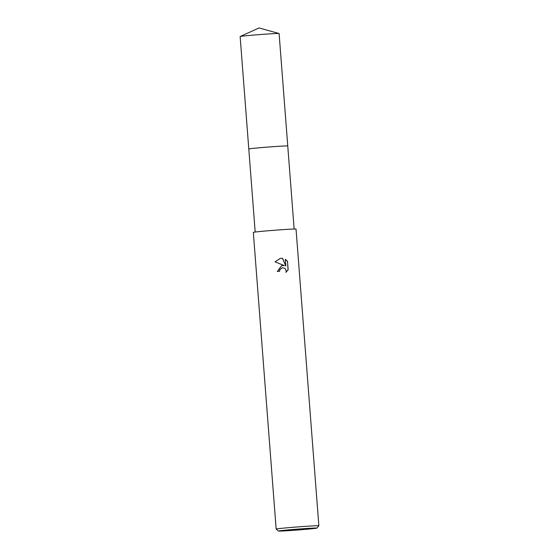 <?xml version="1.0" encoding="UTF-8"?>
<svg xmlns="http://www.w3.org/2000/svg" width="559" height="559" viewBox="0 0 559 559"><rect width="100%" height="100%" fill="white"/><g stroke="black" fill="none" stroke-linecap="round" stroke-linejoin="round"><path stroke-width="0.84" d="M240.174 36.51A19.537 0.44 -4.4 0 1 240.552 36.412A19.537 0.44 -4.4 0 1 261.004 34.49A19.537 0.44 -4.4 0 1 279.067 33.512L259.076 27.95L240.174 36.51A19.537 0.44 -4.4 0 0 240.139 36.538L248.79 148.987A19.544 0.44 -4.4 0 0 248.79 148.994A19.537 0.44 -4.4 0 1 248.79 148.987A19.537 0.44 -4.4 0 1 272.261 146.744A19.537 0.44 -4.4 0 1 287.759 145.99A19.537 0.44 -4.4 0 1 287.759 145.997L294.146 229.029M272.261 146.744A19.544 0.44 -4.4 0 1 287.759 145.99A19.544 0.44 -4.4 0 0 287.759 145.983A19.544 0.44 -4.4 0 0 270.263 146.891A19.544 0.44 -4.4 0 0 249.195 148.862A19.544 0.44 -4.4 0 0 248.79 148.98A19.544 0.44 -4.4 0 1 272.261 146.744M281.785 265.49L284.433 265.637L275.056 261.843L280.262 258.342L282.575 258.279L285.824 266.07L285.3 259.243L287.508 261.332L288.158 269.752L285.97 272.352L286.194 270.801L285.069 268.46L282.316 267.663L279.814 269.724L279.57 271.297A21.417 0.489 175.6 0 0 277.292 271.471L281.785 265.49M278.466 531.05L276.167 529.08A21.417 0.489 -4.4 0 1 276.16 529.073A21.417 0.489 -4.4 0 1 301.874 526.613A21.417 0.489 -4.4 0 1 318.861 525.781A21.417 0.489 -4.4 0 1 318.854 525.795L316.883 528.094A19.272 0.44 -4.4 0 1 293.748 530.295A19.272 0.44 -4.4 0 1 278.466 531.05A19.272 0.44 -4.4 0 1 301.601 528.828A19.272 0.44 -4.4 0 1 316.883 528.094M276.16 529.073L253.332 232.369A21.417 0.489 -4.4 0 1 279.046 229.917A21.417 0.489 -4.4 0 1 296.032 229.085L318.861 525.781M279.458 271.304L279.703 269.745L282.267 267.677M286.005 272.261L288.039 269.773L287.508 261.332M281.827 265.483L284.433 265.637M287.389 261.353L285.307 259.341M285.824 266.07L282.463 258.3L280.206 258.356M279.067 33.512A19.537 0.44 -4.4 0 1 279.102 33.54L287.759 145.983M248.79 148.987L255.183 232.027"/></g></svg>
